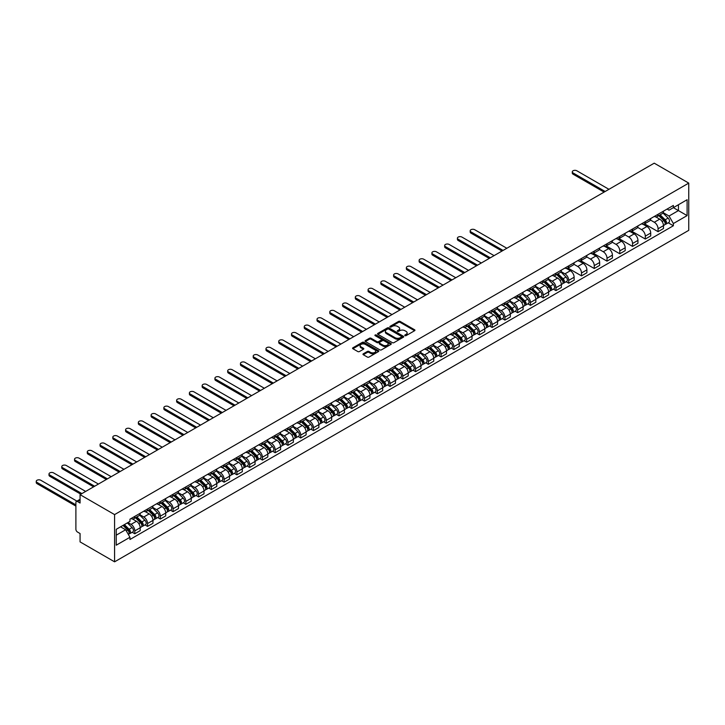 <?xml version="1.0" encoding="UTF-8"?>
<svg xmlns="http://www.w3.org/2000/svg" width="725" height="725" viewBox="0 0 725 725"><rect width="100%" height="100%" fill="white"/><g stroke="black" fill="none" stroke-linecap="round" stroke-linejoin="round"><path stroke-width="1.09" d="M404.967 335.639A0.797 0.462 0 0 0 406.091 335.639L414.618 330.709A1.133 0.652 0 0 0 414.954 330.247A1.133 0.652 0 0 0 414.618 329.784L400.164 321.438A1.133 0.652 0 0 0 398.56 321.438L390.032 326.368A0.797 0.462 0 0 0 391.156 327.011L392.252 326.377A3.634 2.103 0 0 1 397.4 326.377L398.596 327.075A3.634 2.103 0 0 1 399.665 328.552A3.634 2.103 0 0 1 398.596 330.038L397.499 330.673A0.797 0.462 0 0 0 398.623 331.325L399.729 330.691A3.634 2.103 0 0 1 404.867 330.691L406.072 331.379A3.634 2.103 0 0 1 407.133 332.866A3.634 2.103 0 0 1 406.072 334.352L404.967 334.986A0.797 0.462 0 0 0 404.967 335.639L404.967 334.986M363.307 353.8A1.133 0.652 0 0 0 362.971 354.262A1.133 0.652 0 0 0 363.307 354.724L367.358 357.072A1.133 0.652 0 0 0 368.971 357.072L378.441 351.598A1.133 0.652 0 0 0 378.776 351.136A1.133 0.652 0 0 0 378.441 350.673L363.986 342.327A1.133 0.652 0 0 0 362.382 342.327L352.903 347.792A1.133 0.652 0 0 0 352.577 348.263A1.133 0.652 0 0 0 352.903 348.725L357.806 351.553A1.133 0.652 0 0 0 359.41 351.553L363.47 349.214A1.133 0.652 0 0 0 363.796 348.743A1.133 0.652 0 0 0 363.47 348.281L361.041 346.876A3.036 1.758 0 0 1 360.144 345.644A3.036 1.758 0 0 1 362.02 344.022A3.036 1.758 0 0 1 365.337 344.402L374.852 349.894A3.036 1.758 0 0 1 375.74 351.136A3.036 1.758 0 0 1 373.864 352.758A3.036 1.758 0 0 1 370.557 352.377L368.971 351.462A1.133 0.652 0 0 0 367.358 351.462L363.307 353.8L363.307 354.724M114.586 514.596L80.067 494.658L654.222 163.17L688.75 183.108L114.586 514.596L114.586 561.83L688.75 230.342L688.75 183.108M392.334 342.653A1.133 0.652 0 0 0 393.947 342.653L403.417 337.179A1.133 0.652 0 0 0 403.752 336.717A1.133 0.652 0 0 0 403.417 336.255L388.962 327.908A1.133 0.652 0 0 0 387.358 327.908L377.879 333.373A1.133 0.652 0 0 0 377.553 333.844A1.133 0.652 0 0 0 377.879 334.307L392.334 342.653M375.432 335.811A0.797 0.462 0 0 1 376.239 335.92L390.92 344.393L381.459 349.858A1.133 0.652 0 0 1 379.846 349.858L365.391 341.511L369.451 339.191L369.451 338.249L365.391 340.587A1.133 0.652 0 0 0 365.065 341.049A1.133 0.652 0 0 0 365.391 341.511L365.391 340.587M369.451 339.191A1.133 0.652 0 0 1 371.055 339.191L371.055 338.249A1.133 0.652 0 0 0 369.451 338.249M371.055 338.249L376.918 341.629A1.133 0.652 0 0 0 378.522 341.629L381.214 340.079A1.133 0.652 0 0 0 381.549 339.617A1.133 0.652 0 0 0 381.214 339.146L375.115 335.63A0.797 0.462 0 0 1 376.239 334.977L390.929 343.46A1.133 0.652 0 0 1 391.264 343.922A1.133 0.652 0 0 1 390.929 344.384L390.929 343.46M80.067 494.658L80.067 503.023L77.53 501.555A2.311 1.332 -120 0 0 76.37 501.446A2.311 1.332 -120 0 0 75.889 502.498L75.889 529.241A2.311 1.332 -120 0 0 77.53 532.068L80.067 533.537L80.067 541.892L114.586 561.83M658.073 214.283A5.32 3.072 60 0 1 656.968 216.666L662.369 213.549A5.32 3.072 -120 0 0 663.466 211.165M650.407 220.01L654.303 222.258A5.32 3.072 60 0 1 658.073 228.783L663.466 225.665A5.32 3.072 -120 0 0 659.705 219.14L655.844 216.911M663.466 225.665L663.466 228.547L658.073 231.665L644.534 223.844M656.968 216.666A5.32 3.072 60 0 1 654.349 216.431M658.073 228.783L658.073 231.665M645.304 221.651A5.32 3.072 60 0 1 644.208 224.034L649.609 220.917A5.32 3.072 -120 0 0 650.706 218.533M631.774 231.212L645.304 239.032L650.706 235.915L650.706 233.033A5.32 3.072 -120 0 0 646.945 226.517L643.075 224.279M644.208 224.034A5.32 3.072 60 0 1 641.589 223.798M637.647 227.378L641.543 229.635A5.32 3.072 60 0 1 645.304 236.151L645.304 239.032M632.544 229.018A5.32 3.072 60 0 1 631.439 231.402L636.84 228.284A5.32 3.072 -120 0 0 637.946 225.901M619.005 238.579L632.544 246.4L637.946 243.283L637.946 240.401A5.32 3.072 -120 0 0 634.185 233.885L630.315 231.647M631.439 231.402A5.32 3.072 60 0 1 628.82 231.166M624.877 234.746L628.783 237.002A5.32 3.072 60 0 1 632.544 243.518L632.544 246.4M619.784 236.386A5.32 3.072 60 0 1 618.679 238.77L624.08 235.652A5.32 3.072 -120 0 0 625.186 233.269M606.245 245.956L619.784 253.768L625.186 250.651L625.186 247.769A5.32 3.072 -120 0 0 621.416 241.253L617.555 239.014M618.679 238.77A5.32 3.072 60 0 1 616.06 238.534M612.118 242.114L616.014 244.37A5.32 3.072 60 0 1 619.784 250.886L619.784 253.768M607.015 243.754A5.32 3.072 60 0 1 605.919 246.147L611.32 243.029A5.32 3.072 -120 0 0 612.417 240.637M593.485 253.324L607.015 261.136L612.417 258.018L612.417 255.137A5.32 3.072 -120 0 0 608.656 248.621L604.786 246.391M605.919 246.147A5.32 3.072 60 0 1 603.3 245.902M599.357 249.482L603.254 251.738A5.32 3.072 60 0 1 607.015 258.254L607.015 261.136M594.255 251.122A5.32 3.072 60 0 1 593.15 253.514L598.551 250.397A5.32 3.072 -120 0 0 599.657 248.004M580.716 260.692L594.255 268.504L599.657 265.386L599.657 262.504A5.32 3.072 -120 0 0 595.896 255.988L592.026 253.759M593.15 253.514A5.32 3.072 60 0 1 590.531 253.27M586.588 256.849L590.494 259.106A5.32 3.072 60 0 1 594.255 265.622L594.255 268.504M581.495 258.49A5.32 3.072 60 0 1 580.39 260.882L585.791 257.765A5.32 3.072 -120 0 0 586.897 255.372M567.956 268.06L581.495 275.872L586.897 272.754L586.897 269.872A5.32 3.072 -120 0 0 583.127 263.356L579.266 261.127M580.39 260.882A5.32 3.072 60 0 1 577.771 260.638M573.828 264.217L577.734 266.474A5.32 3.072 60 0 1 581.495 272.99L581.495 275.872M568.726 265.858A5.32 3.072 60 0 1 567.63 268.25L573.031 265.132A5.32 3.072 -120 0 0 574.127 262.74M566.143 281.744L568.726 283.239L574.127 280.122L574.127 277.24A5.32 3.072 -120 0 0 570.367 270.724L566.506 268.495M567.63 268.25A5.32 3.072 60 0 1 565.011 268.005M561.068 271.594L564.965 273.842A5.32 3.072 60 0 1 568.726 280.358L568.726 283.239M555.966 273.225A5.32 3.072 60 0 1 554.87 275.618L560.262 272.5A5.32 3.072 -120 0 0 561.368 270.108M553.383 289.112L555.966 290.607L561.368 287.49L561.368 284.608A5.32 3.072 -120 0 0 557.607 278.092L553.737 275.862M554.87 275.618A5.32 3.072 60 0 1 552.242 275.373M548.308 278.962L552.205 281.209A5.32 3.072 60 0 1 555.966 287.725L555.966 290.607M543.206 280.593A5.32 3.072 60 0 1 542.101 282.986L547.502 279.868A5.32 3.072 -120 0 0 548.607 277.476M540.614 296.48L543.206 297.975L548.607 294.858L548.607 291.976A5.32 3.072 -120 0 0 544.838 285.46L540.977 283.23M542.101 282.986A5.32 3.072 60 0 1 539.482 282.741M535.539 286.33L539.445 288.577A5.32 3.072 60 0 1 543.206 295.093L543.206 297.975M530.446 287.961A5.32 3.072 60 0 1 529.341 290.353L534.742 287.236A5.32 3.072 -120 0 0 535.838 284.843M527.854 303.857L530.446 305.343L535.838 302.225L535.838 299.353A5.32 3.072 -120 0 0 532.077 292.827L528.217 290.598M529.341 290.353A5.32 3.072 60 0 1 526.722 290.118M522.779 293.697L526.676 295.945A5.32 3.072 60 0 1 530.446 302.47L530.446 305.343M517.677 295.329A5.32 3.072 60 0 1 516.581 297.721L521.973 294.604A5.32 3.072 -120 0 0 523.078 292.211M515.094 311.224L517.677 312.72L523.078 309.602L523.078 306.72A5.32 3.072 -120 0 0 519.317 300.195L515.448 297.966M516.581 297.721A5.32 3.072 60 0 1 513.962 297.486M510.019 301.065L513.916 303.313A5.32 3.072 60 0 1 517.677 309.838L517.677 312.72M504.917 302.706A5.32 3.072 60 0 1 503.812 305.089L509.213 301.972A5.32 3.072 -120 0 0 510.318 299.588M502.325 318.592L504.917 320.087L510.318 316.97L510.318 314.088A5.32 3.072 -120 0 0 506.548 307.563L502.688 305.334M503.812 305.089A5.32 3.072 60 0 1 501.192 304.853M497.25 308.433L501.156 310.681A5.32 3.072 60 0 1 504.917 317.206L504.917 320.087M492.157 310.073A5.32 3.072 60 0 1 491.052 312.457L496.453 309.339A5.32 3.072 -120 0 0 497.549 306.956M489.565 325.96L492.157 327.455L497.549 324.338L497.549 321.456A5.32 3.072 -120 0 0 493.788 314.931L489.928 312.702M491.052 312.457A5.32 3.072 60 0 1 488.433 312.221M484.49 315.801L488.387 318.048A5.32 3.072 60 0 1 492.157 324.573L492.157 327.455M479.388 317.441A5.32 3.072 60 0 1 478.292 319.825L483.693 316.707A5.32 3.072 -120 0 0 484.789 314.324M476.805 333.328L479.388 334.823L484.789 331.706L484.789 328.824A5.32 3.072 -120 0 0 481.028 322.308L477.159 320.069M478.292 319.825A5.32 3.072 60 0 1 475.673 319.589M471.73 323.169L475.627 325.425A5.32 3.072 60 0 1 479.388 331.941L479.388 334.823M466.628 324.809A5.32 3.072 60 0 1 465.522 327.192L470.924 324.075A5.32 3.072 -120 0 0 472.029 321.692M464.036 340.696L466.628 342.191L472.029 339.073L472.029 336.192A5.32 3.072 -120 0 0 468.268 329.676L464.399 327.437M465.522 327.192A5.32 3.072 60 0 1 462.903 326.957M458.961 330.537L462.867 332.793A5.32 3.072 60 0 1 466.628 339.309L466.628 342.191M453.868 332.177A5.32 3.072 60 0 1 452.763 334.56L458.164 331.443A5.32 3.072 -120 0 0 459.269 329.059M451.276 348.063L453.868 349.559L459.269 346.441L459.269 343.559A5.32 3.072 -120 0 0 455.499 337.043L451.639 334.805M452.763 334.56A5.32 3.072 60 0 1 450.143 334.325M446.201 337.904L450.098 340.161A5.32 3.072 60 0 1 453.868 346.677L453.868 349.559M441.099 339.545A5.32 3.072 60 0 1 440.002 341.937L445.404 338.82A5.32 3.072 -120 0 0 446.5 336.427M438.516 355.431L441.099 356.927L446.5 353.809L446.5 350.927A5.32 3.072 -120 0 0 442.739 344.411L438.87 342.182M440.002 341.937A5.32 3.072 60 0 1 437.383 341.692M433.441 345.272L437.338 347.529A5.32 3.072 60 0 1 441.099 354.045L441.099 356.927M428.339 346.913A5.32 3.072 60 0 1 427.233 349.305L432.635 346.188A5.32 3.072 -120 0 0 433.74 343.795M425.747 362.799L428.339 364.294L433.74 361.177L433.74 358.295A5.32 3.072 -120 0 0 429.979 351.779L426.11 349.55M427.233 349.305A5.32 3.072 60 0 1 424.614 349.06M420.672 352.64L424.578 354.897A5.32 3.072 60 0 1 428.339 361.413L428.339 364.294M415.579 354.28A5.32 3.072 60 0 1 414.473 356.673L419.875 353.555A5.32 3.072 -120 0 0 420.98 351.163M412.987 370.167L415.579 371.662L420.98 368.545L420.98 365.663A5.32 3.072 -120 0 0 417.21 359.147L413.35 356.917M414.473 356.673A5.32 3.072 60 0 1 411.854 356.428M407.912 360.008L411.818 362.264A5.32 3.072 60 0 1 415.579 368.78L415.579 371.662M402.81 361.648A5.32 3.072 60 0 1 401.713 364.041L407.115 360.923A5.32 3.072 -120 0 0 408.211 358.531M400.227 377.535L402.81 379.03L408.211 375.913L408.211 373.031A5.32 3.072 -120 0 0 404.45 366.515L400.59 364.285M401.713 364.041A5.32 3.072 60 0 1 399.094 363.796M395.152 367.385L399.049 369.632A5.32 3.072 60 0 1 402.81 376.148L402.81 379.03M390.05 369.016A5.32 3.072 60 0 1 388.953 371.408L394.346 368.291A5.32 3.072 -120 0 0 395.451 365.898M387.458 384.903L390.05 386.398L395.451 383.28L395.451 380.398A5.32 3.072 -120 0 0 391.69 373.882L387.821 371.653M388.953 371.408A5.32 3.072 60 0 1 386.325 371.164M382.392 374.752L386.289 377A5.32 3.072 60 0 1 390.05 383.516L390.05 386.398M377.29 376.384A5.32 3.072 60 0 1 376.184 378.776L381.586 375.659A5.32 3.072 -120 0 0 382.691 373.266M374.698 392.27L377.29 393.766L382.691 390.648L382.691 387.766A5.32 3.072 -120 0 0 378.921 381.25L375.061 379.021M376.184 378.776A5.32 3.072 60 0 1 373.565 378.532M369.623 382.12L373.529 384.368A5.32 3.072 60 0 1 377.29 390.884L377.29 393.766M364.53 383.752A5.32 3.072 60 0 1 363.424 386.144L368.826 383.027A5.32 3.072 -120 0 0 369.922 380.634M361.938 399.647L364.53 401.133L369.922 398.016L369.922 395.143A5.32 3.072 -120 0 0 366.161 388.618L362.301 386.389M363.424 386.144A5.32 3.072 60 0 1 360.805 385.908M356.863 389.488L360.76 391.736A5.32 3.072 60 0 1 364.53 398.261L364.53 401.133M351.761 391.119A5.32 3.072 60 0 1 350.664 393.512L356.057 390.394A5.32 3.072 -120 0 0 357.162 388.011M349.178 407.015L351.761 408.51L357.162 405.393L357.162 402.511A5.32 3.072 -120 0 0 353.401 395.986L349.532 393.757M350.664 393.512A5.32 3.072 60 0 1 348.045 393.276M344.103 396.856L348 399.103A5.32 3.072 60 0 1 351.761 405.628L351.761 408.51M339.001 398.496A5.32 3.072 60 0 1 337.895 400.88L343.297 397.762A5.32 3.072 -120 0 0 344.402 395.379M336.409 414.383L339.001 415.878L344.402 412.761L344.402 409.879A5.32 3.072 -120 0 0 340.632 403.354L336.772 401.124M337.895 400.88A5.32 3.072 60 0 1 335.276 400.644M331.334 404.224L335.24 406.471A5.32 3.072 60 0 1 339.001 412.996L339.001 415.878M326.241 405.864A5.32 3.072 60 0 1 325.135 408.248L330.537 405.13A5.32 3.072 -120 0 0 331.633 402.747M323.649 421.751L326.241 423.246L331.633 420.128L331.633 417.247A5.32 3.072 -120 0 0 327.872 410.731L324.012 408.492M325.135 408.248A5.32 3.072 60 0 1 322.516 408.012M318.574 411.592L322.471 413.839A5.32 3.072 60 0 1 326.241 420.364L326.241 423.246M313.472 413.232A5.32 3.072 60 0 1 312.375 415.615L317.777 412.498A5.32 3.072 -120 0 0 318.873 410.114M310.889 429.118L313.472 430.614L318.873 427.496L318.873 424.614A5.32 3.072 -120 0 0 315.112 418.098L311.243 415.86M312.375 415.615A5.32 3.072 60 0 1 309.756 415.38M305.814 418.959L309.711 421.216A5.32 3.072 60 0 1 313.472 427.732L313.472 430.614M300.712 420.6A5.32 3.072 60 0 1 299.606 422.983L305.007 419.866A5.32 3.072 -120 0 0 306.113 417.482M298.12 436.486L300.712 437.982L306.113 434.864L306.113 431.982A5.32 3.072 -120 0 0 302.352 425.466L298.483 423.228M299.606 422.983A5.32 3.072 60 0 1 296.987 422.748M293.045 426.327L296.951 428.584A5.32 3.072 60 0 1 300.712 435.1L300.712 437.982M287.952 427.968A5.32 3.072 60 0 1 286.846 430.36L292.248 427.243A5.32 3.072 -120 0 0 293.353 424.85M285.36 443.854L287.952 445.349L293.353 442.232L293.353 439.35A5.32 3.072 -120 0 0 289.583 432.834L285.722 430.605M286.846 430.36A5.32 3.072 60 0 1 284.227 430.115M280.285 433.695L284.182 435.952A5.32 3.072 60 0 1 287.952 442.468L287.952 445.349M275.183 435.335A5.32 3.072 60 0 1 274.086 437.728L279.487 434.61A5.32 3.072 -120 0 0 280.584 432.218M272.6 451.222L275.183 452.717L280.584 449.6L280.584 446.718A5.32 3.072 -120 0 0 276.823 440.202L272.953 437.972M274.086 437.728A5.32 3.072 60 0 1 271.467 437.483M267.525 441.063L271.422 443.319A5.32 3.072 60 0 1 275.183 449.835L275.183 452.717M262.423 442.703A5.32 3.072 60 0 1 261.317 445.096L266.718 441.978A5.32 3.072 -120 0 0 267.824 439.586M259.831 458.59L262.423 460.085L267.824 456.968L267.824 454.086A5.32 3.072 -120 0 0 264.063 447.57L260.193 445.34M261.317 445.096A5.32 3.072 60 0 1 258.698 444.851M254.756 448.431L258.662 450.687A5.32 3.072 60 0 1 262.423 457.203L262.423 460.085M249.663 450.071A5.32 3.072 60 0 1 248.557 452.463L253.958 449.346A5.32 3.072 -120 0 0 255.064 446.953M247.071 465.957L249.663 467.453L255.064 464.335L255.064 461.453A5.32 3.072 -120 0 0 251.294 454.938L247.433 452.708M248.557 452.463A5.32 3.072 60 0 1 245.938 452.219M241.996 455.808L245.902 458.055A5.32 3.072 60 0 1 249.663 464.571L249.663 467.453M236.894 457.439A5.32 3.072 60 0 1 235.797 459.831L241.198 456.714A5.32 3.072 -120 0 0 242.295 454.321M234.311 473.325L236.894 474.821L242.295 471.703L242.295 468.821A5.32 3.072 -120 0 0 238.534 462.305L234.673 460.076M235.797 459.831A5.32 3.072 60 0 1 233.178 459.587M229.236 463.175L233.133 465.423A5.32 3.072 60 0 1 236.894 471.939L236.894 474.821M224.134 464.807A5.32 3.072 60 0 1 223.037 467.199L228.429 464.082A5.32 3.072 -120 0 0 229.535 461.689M221.542 480.693L224.134 482.188L229.535 479.071L229.535 476.189A5.32 3.072 -120 0 0 225.774 469.673L221.904 467.444M223.037 467.199A5.32 3.072 60 0 1 220.409 466.954M216.476 470.543L220.373 472.791A5.32 3.072 60 0 1 224.134 479.307L224.134 482.188M211.374 472.174A5.32 3.072 60 0 1 210.268 474.567L215.669 471.449A5.32 3.072 -120 0 0 216.775 469.057M208.782 488.061L211.374 489.556L216.775 486.439L216.775 483.557A5.32 3.072 -120 0 0 213.005 477.041L209.144 474.812M210.268 474.567A5.32 3.072 60 0 1 207.649 474.322M203.707 477.911L207.613 480.158A5.32 3.072 60 0 1 211.374 486.674L211.374 489.556M198.614 479.542A5.32 3.072 60 0 1 197.508 481.935L202.909 478.817A5.32 3.072 -120 0 0 204.006 476.425M196.022 495.438L198.614 496.933L204.006 493.816L204.006 490.934A5.32 3.072 -120 0 0 200.245 484.409L196.384 482.179M197.508 481.935A5.32 3.072 60 0 1 194.889 481.699M190.947 485.279L194.844 487.526A5.32 3.072 60 0 1 198.614 494.051L198.614 496.933M185.845 486.919A5.32 3.072 60 0 1 184.748 489.302L190.14 486.185A5.32 3.072 -120 0 0 191.246 483.802M183.262 502.806L185.845 504.301L191.246 501.183L191.246 498.302A5.32 3.072 -120 0 0 187.485 491.777L183.615 489.547M184.748 489.302A5.32 3.072 60 0 1 182.12 489.067M178.187 492.647L182.084 494.894A5.32 3.072 60 0 1 185.845 501.419L185.845 504.301M173.085 494.287A5.32 3.072 60 0 1 171.979 496.67L177.38 493.553A5.32 3.072 -120 0 0 178.486 491.169M170.493 510.173L173.085 511.669L178.486 508.551L178.486 505.669A5.32 3.072 -120 0 0 174.716 499.144L170.855 496.915M171.979 496.67A5.32 3.072 60 0 1 169.36 496.435M165.418 500.014L169.324 502.262A5.32 3.072 60 0 1 173.085 508.787L173.085 511.669M160.325 501.655A5.32 3.072 60 0 1 159.219 504.038L164.62 500.921A5.32 3.072 -120 0 0 165.717 498.537M157.733 517.541L160.325 519.037L165.717 515.919L165.717 513.037A5.32 3.072 -120 0 0 161.956 506.521L158.095 504.283M159.219 504.038A5.32 3.072 60 0 1 156.6 503.802M152.658 507.382L156.555 509.639A5.32 3.072 60 0 1 160.325 516.155L160.325 519.037M147.556 509.022A5.32 3.072 60 0 1 146.459 511.406L151.86 508.288A5.32 3.072 -120 0 0 152.957 505.905M144.973 524.909L147.556 526.404L152.957 523.287L152.957 520.405A5.32 3.072 -120 0 0 149.196 513.889L145.326 511.651M146.459 511.406A5.32 3.072 60 0 1 143.84 511.17M139.898 514.75L143.795 517.007A5.32 3.072 60 0 1 147.556 523.522L147.556 526.404M134.796 516.39A5.32 3.072 60 0 1 133.69 518.774L139.091 515.656A5.32 3.072 -120 0 0 140.197 513.273M132.204 532.277L134.796 533.772L140.197 530.655L140.197 527.773A5.32 3.072 -120 0 0 136.436 521.257L132.566 519.018M133.69 518.774A5.32 3.072 60 0 1 131.071 518.538M127.926 522.58L131.035 524.374A5.32 3.072 60 0 1 134.796 530.89L134.796 533.772M667.109 209.063L669.03 210.168L687.11 199.728L678.446 204.74L678.446 210.594L669.03 216.023L663.167 212.642M116.227 535.186L125.633 529.757L129.965 537.27L116.227 545.2L116.227 529.332L129.965 521.393L129.965 519.173L673.371 205.447L673.371 207.667L687.11 215.606L673.371 223.536L669.03 216.023M687.11 199.728L687.11 215.606M129.965 537.27L129.965 539.491L673.371 225.756L673.371 223.536M125.633 529.757L120.558 526.83M668.242 222.802L673.371 225.756M405.284 335.748L406.072 335.294A3.634 2.103 0 0 0 407.133 333.808L407.133 332.866M399.665 328.552L399.665 329.503A3.634 2.103 0 0 1 398.596 330.981L397.817 331.434M414.609 330.718L400.164 322.38A1.133 0.652 0 0 0 398.56 322.38L390.349 327.129M403.417 336.255L403.417 337.179L388.962 328.851A1.133 0.652 0 0 0 387.358 328.851L377.897 334.316M401.414 337.043A0.797 0.462 0 0 0 401.414 336.391L388.727 329.068A0.797 0.462 0 0 0 387.594 329.068L386.434 329.739A3.634 2.103 0 0 0 385.374 331.225A3.634 2.103 0 0 0 386.434 332.702L395.107 337.714A3.634 2.103 0 0 0 400.245 337.714L401.414 337.043L401.414 337.986A0.797 0.462 0 0 0 401.641 337.66L401.641 336.717M385.374 331.225L385.374 332.168A3.634 2.103 0 0 0 386.434 333.645L386.434 332.702M401.414 337.986L400.245 338.657A3.634 2.103 0 0 1 395.107 338.657L386.434 333.645M371.055 339.191L376.918 342.572A1.133 0.652 0 0 0 378.522 342.572L381.214 341.022A1.133 0.652 0 0 0 381.549 340.56L381.549 339.617M382.999 345.145A3.036 1.758 0 0 0 386.316 345.526A3.036 1.758 0 0 0 388.183 343.904A3.036 1.758 0 0 0 387.295 342.662L383.942 340.723A1.133 0.652 0 0 0 382.338 340.723L379.646 342.282A1.133 0.652 0 0 0 379.32 342.744A1.133 0.652 0 0 0 379.646 343.206L382.999 345.145L382.999 346.088A3.036 1.758 0 0 0 386.316 346.468A3.036 1.758 0 0 0 388.183 344.846L388.183 343.904M379.32 342.744L379.32 343.686A1.133 0.652 0 0 0 379.646 344.148L379.646 343.206M382.999 346.088L379.646 344.148M375.74 351.136L375.74 352.078A3.036 1.758 0 0 1 373.864 353.7A3.036 1.758 0 0 1 370.557 353.32L368.971 352.404A1.133 0.652 0 0 0 367.358 352.404L363.325 354.733M360.144 345.644L360.144 346.586A3.036 1.758 0 0 0 361.041 347.828L361.041 346.876M363.47 348.281L363.47 349.214L361.041 347.828M378.432 351.607L363.986 343.269A1.133 0.652 0 0 0 362.382 343.269L352.921 348.734M658.753 215.633L663.783 220.599A2.891 1.667 60 0 1 664.544 224.931L663.466 225.557M659.759 216.621L661.889 217.853M608.946 189.316L576.828 170.774A2.664 1.541 0 0 0 573.928 170.448A2.664 1.541 0 0 0 572.288 171.861A2.664 1.541 0 0 0 573.067 172.949L605.176 191.491M659.315 215.316L664.816 220.744A1.387 0.797 60 0 1 665.188 222.829A1.387 0.797 60 0 1 665.061 222.874M660.149 214.836L665.178 219.793A2.891 1.667 60 0 1 665.94 224.125A2.891 1.667 60 0 1 665.07 224.224M662.958 213.005L668.124 218.089A2.891 1.667 60 0 1 668.885 222.43L665.94 224.125M604.115 192.107L573.067 174.181A2.664 1.541 180 0 1 572.288 173.094L572.288 171.861M556.655 274.585L561.685 279.542A2.891 1.667 60 0 1 562.446 283.883L561.368 284.499M557.661 275.572L559.791 276.805M506.838 248.267L474.73 229.725A2.664 1.541 0 0 0 471.83 229.39A2.664 1.541 0 0 0 470.181 230.813A2.664 1.541 0 0 0 470.96 231.9L503.077 250.433M557.217 274.258L562.718 279.696A1.387 0.797 60 0 1 563.08 281.771A1.387 0.797 60 0 1 562.953 281.826M558.042 273.778L563.071 278.744A2.891 1.667 60 0 1 563.832 283.076A2.891 1.667 60 0 1 562.963 283.167M560.86 271.947L566.017 277.041A2.891 1.667 60 0 1 566.778 281.373L563.832 283.076M502.008 251.049L470.96 233.124A2.664 1.541 180 0 1 470.181 232.036L470.181 230.813M543.895 281.952L548.916 286.91A2.891 1.667 60 0 1 549.686 291.251L548.607 291.876M544.892 282.94L547.022 284.173M494.078 255.635L461.961 237.093A2.664 1.541 0 0 0 459.061 236.758A2.664 1.541 0 0 0 457.421 238.181A2.664 1.541 0 0 0 458.2 239.268L490.308 257.801M544.448 281.626L549.958 287.064A1.387 0.797 60 0 1 550.32 289.139A1.387 0.797 60 0 1 550.193 289.193M545.282 281.146L550.311 286.112A2.891 1.667 60 0 1 551.072 290.444A2.891 1.667 60 0 1 550.202 290.535M548.1 279.315L553.257 284.408A2.891 1.667 60 0 1 554.018 288.749L551.072 290.444M489.248 258.417L458.2 240.492A2.664 1.541 180 0 1 457.421 239.404L457.421 238.181M531.126 289.32L536.156 294.278A2.891 1.667 60 0 1 536.917 298.618L535.838 299.244M532.132 290.308L534.262 291.541M481.309 263.003L449.201 244.461A2.664 1.541 0 0 0 446.301 244.126A2.664 1.541 0 0 0 444.661 245.548A2.664 1.541 0 0 0 445.44 246.636L477.548 265.178M531.688 289.003L537.189 294.432A1.387 0.797 60 0 1 537.56 296.516A1.387 0.797 60 0 1 537.433 296.561M532.522 288.514L537.551 293.48A2.891 1.667 60 0 1 538.312 297.812A2.891 1.667 60 0 1 537.433 297.912M535.331 286.683L540.497 291.776A2.891 1.667 60 0 1 541.258 296.117L538.312 297.812M476.488 265.785L445.44 247.859A2.664 1.541 180 0 1 444.661 246.781L444.661 245.548M518.366 296.688L523.396 301.645A2.891 1.667 60 0 1 524.157 305.986L523.078 306.612M519.372 297.676L521.502 298.908M468.549 270.371L436.441 251.829A2.664 1.541 0 0 0 433.541 251.493A2.664 1.541 0 0 0 431.901 252.916A2.664 1.541 0 0 0 432.68 254.004L464.788 272.546M518.928 296.371L524.429 301.799A1.387 0.797 60 0 1 524.8 303.884A1.387 0.797 60 0 1 524.673 303.929M519.762 295.891L524.782 300.848A2.891 1.667 60 0 1 525.553 305.18A2.891 1.667 60 0 1 524.673 305.279M522.571 294.06L527.728 299.144A2.891 1.667 60 0 1 528.498 303.485L525.553 305.18M463.719 273.153L432.68 255.227A2.664 1.541 180 0 1 431.901 254.149L431.901 252.916M505.606 304.056L510.636 309.022A2.891 1.667 60 0 1 511.397 313.354L510.318 313.979M506.603 305.044L508.742 306.276M455.789 277.738L423.681 259.197A2.664 1.541 0 0 0 420.781 258.87A2.664 1.541 0 0 0 419.132 260.284A2.664 1.541 0 0 0 419.911 261.372L452.028 279.913M506.159 303.739L511.669 309.167A1.387 0.797 60 0 1 512.031 311.252A1.387 0.797 60 0 1 511.904 311.297M506.993 303.258L512.022 308.216A2.891 1.667 60 0 1 512.783 312.548A2.891 1.667 60 0 1 511.913 312.647M509.811 301.428L514.967 306.512A2.891 1.667 60 0 1 515.729 310.853L512.783 312.548M450.959 280.521L419.911 262.604A2.664 1.541 180 0 1 419.132 261.517L419.132 260.284M492.837 311.424L497.867 316.39A2.891 1.667 60 0 1 498.628 320.722L497.549 321.347M493.843 312.412L495.972 313.644M443.029 285.106L410.912 266.564A2.664 1.541 0 0 0 408.012 266.238A2.664 1.541 0 0 0 406.372 267.652A2.664 1.541 0 0 0 407.151 268.739L439.259 287.281M493.399 311.107L498.9 316.535A1.387 0.797 60 0 1 499.271 318.619A1.387 0.797 60 0 1 499.144 318.665M494.233 310.626L499.262 315.583A2.891 1.667 60 0 1 500.023 319.924A2.891 1.667 60 0 1 499.144 320.015M497.042 308.796L502.207 313.88A2.891 1.667 60 0 1 502.969 318.221L500.023 319.924M438.199 287.897L407.151 269.972A2.664 1.541 180 0 1 406.372 268.884L406.372 267.652M480.077 318.792L485.107 323.758A2.891 1.667 60 0 1 485.868 328.09L484.789 328.715M481.083 319.788L483.213 321.012M430.26 292.474L398.152 273.932A2.664 1.541 0 0 0 395.252 273.606A2.664 1.541 0 0 0 393.612 275.02A2.664 1.541 0 0 0 394.391 276.107L426.499 294.649M480.639 318.474L486.14 323.903A1.387 0.797 60 0 1 486.511 325.987A1.387 0.797 60 0 1 486.384 326.032M481.472 317.994L486.493 322.951A2.891 1.667 60 0 1 487.263 327.292A2.891 1.667 60 0 1 486.384 327.383M484.282 316.163L489.438 321.248A2.891 1.667 60 0 1 490.209 325.588L487.263 327.292M425.439 295.265L394.391 277.34A2.664 1.541 180 0 1 393.612 276.252L393.612 275.02M467.317 326.159L472.347 331.126A2.891 1.667 60 0 1 473.108 335.458L472.029 336.083M468.314 327.156L470.452 328.38M417.5 299.842L385.392 281.309A2.664 1.541 0 0 0 382.492 280.974A2.664 1.541 0 0 0 380.843 282.388A2.664 1.541 0 0 0 381.622 283.475L413.739 302.017M467.87 325.842L473.38 331.271A1.387 0.797 60 0 1 473.742 333.355A1.387 0.797 60 0 1 473.615 333.4M468.703 325.362L473.733 330.319A2.891 1.667 60 0 1 474.494 334.66A2.891 1.667 60 0 1 473.624 334.751M471.522 323.531L476.678 328.624A2.891 1.667 60 0 1 477.44 332.956L474.494 334.66M412.67 302.633L381.622 284.708A2.664 1.541 180 0 1 380.843 283.62L380.843 282.388M454.557 333.536L459.577 338.493A2.891 1.667 60 0 1 460.339 342.825L459.26 343.451M455.554 334.524L457.683 335.748M404.74 307.21L372.623 288.677A2.664 1.541 0 0 0 369.723 288.342A2.664 1.541 0 0 0 368.083 289.755A2.664 1.541 0 0 0 368.862 290.843L400.97 309.385M455.11 333.21L460.62 338.638A1.387 0.797 60 0 1 460.982 340.723A1.387 0.797 60 0 1 460.855 340.777M455.943 332.73L460.973 337.687A2.891 1.667 60 0 1 461.734 342.028A2.891 1.667 60 0 1 460.864 342.118M458.753 330.899L463.918 335.992A2.891 1.667 60 0 1 464.68 340.324L461.734 342.028M399.91 310.001L368.862 292.075A2.664 1.541 180 0 1 368.083 290.988L368.083 289.755M441.788 340.904L446.817 345.861A2.891 1.667 60 0 1 447.579 350.193L446.5 350.818M442.794 341.892L444.923 343.124M391.971 314.577L359.863 296.045A2.664 1.541 0 0 0 356.963 295.709A2.664 1.541 0 0 0 355.322 297.132A2.664 1.541 0 0 0 356.102 298.211L388.21 316.752M442.35 340.578L447.851 346.006A1.387 0.797 60 0 1 448.222 348.091A1.387 0.797 60 0 1 448.095 348.145M443.183 340.097L448.204 345.055A2.891 1.667 60 0 1 448.974 349.396A2.891 1.667 60 0 1 448.095 349.486M445.993 338.267L451.149 343.36A2.891 1.667 60 0 1 451.92 347.692L448.974 349.396M387.15 317.369L356.102 299.443A2.664 1.541 180 0 1 355.322 298.356L355.322 297.132M429.028 348.272L434.058 353.229A2.891 1.667 60 0 1 434.819 357.57L433.74 358.186M430.034 349.26L432.163 350.492M379.211 321.945L347.103 303.413A2.664 1.541 0 0 0 344.203 303.077A2.664 1.541 0 0 0 342.553 304.5A2.664 1.541 0 0 0 343.333 305.578L375.45 324.12M429.581 347.946L435.091 353.374A1.387 0.797 60 0 1 435.453 355.458A1.387 0.797 60 0 1 435.326 355.513M430.414 347.465L435.444 352.423A2.891 1.667 60 0 1 436.205 356.763A2.891 1.667 60 0 1 435.335 356.854M433.233 345.635L438.389 350.728A2.891 1.667 60 0 1 439.151 355.06L436.205 356.763M374.381 324.737L343.333 306.811A2.664 1.541 180 0 1 342.553 305.723L342.553 304.5M416.268 355.64L421.288 360.597A2.891 1.667 60 0 1 422.059 364.938L420.971 365.554M417.265 356.627L419.394 357.86M366.451 329.322L334.334 310.78A2.664 1.541 0 0 0 331.434 310.445A2.664 1.541 0 0 0 329.793 311.868A2.664 1.541 0 0 0 330.573 312.955L362.681 331.488M416.821 355.313L422.331 360.751A1.387 0.797 60 0 1 422.693 362.826A1.387 0.797 60 0 1 422.566 362.881M417.654 354.833L422.684 359.79A2.891 1.667 60 0 1 423.445 364.131A2.891 1.667 60 0 1 422.575 364.222M420.473 353.002L425.629 358.096A2.891 1.667 60 0 1 426.391 362.428L423.445 364.131M361.621 332.104L330.573 314.179A2.664 1.541 180 0 1 329.793 313.091L329.793 311.868M403.499 363.007L408.528 367.965A2.891 1.667 60 0 1 409.29 372.306L408.211 372.922M404.505 363.995L406.634 365.228M353.682 336.69L321.574 318.148A2.664 1.541 0 0 0 318.674 317.813A2.664 1.541 0 0 0 317.033 319.236A2.664 1.541 0 0 0 317.813 320.323L349.921 338.856M404.061 362.681L409.562 368.119A1.387 0.797 60 0 1 409.933 370.194A1.387 0.797 60 0 1 409.806 370.248M404.894 362.201L409.924 367.167A2.891 1.667 60 0 1 410.685 371.499A2.891 1.667 60 0 1 409.806 371.59M407.704 360.37L412.869 365.463A2.891 1.667 60 0 1 413.631 369.795L410.685 371.499M348.861 339.472L317.813 321.547A2.664 1.541 180 0 1 317.033 320.459L317.033 319.236M390.739 370.375L395.768 375.333A2.891 1.667 60 0 1 396.53 379.673L395.451 380.299M391.745 371.363L393.874 372.596M340.922 344.058L308.814 325.516A2.664 1.541 0 0 0 305.914 325.181A2.664 1.541 0 0 0 304.264 326.603A2.664 1.541 0 0 0 305.044 327.691L337.161 346.224M391.292 370.049L396.802 375.487A1.387 0.797 60 0 1 397.164 377.562A1.387 0.797 60 0 1 397.037 377.616M392.125 369.569L397.155 374.535A2.891 1.667 60 0 1 397.916 378.867A2.891 1.667 60 0 1 397.046 378.958M394.944 367.738L400.1 372.831A2.891 1.667 60 0 1 400.862 377.172L397.916 378.867M336.092 346.84L305.044 328.914A2.664 1.541 180 0 1 304.264 327.827L304.264 326.603M377.979 377.743L382.999 382.7A2.891 1.667 60 0 1 383.77 387.041L382.691 387.667M378.976 378.731L381.105 379.963M328.162 351.426L296.045 332.884A2.664 1.541 0 0 0 293.145 332.548A2.664 1.541 0 0 0 291.504 333.971A2.664 1.541 0 0 0 292.284 335.059L324.392 353.601M378.532 377.417L384.042 382.854A1.387 0.797 60 0 1 384.404 384.939A1.387 0.797 60 0 1 384.277 384.984M379.365 376.937L384.395 381.903A2.891 1.667 60 0 1 385.156 386.235A2.891 1.667 60 0 1 384.286 386.325M382.184 375.106L387.34 380.199A2.891 1.667 60 0 1 388.102 384.54L385.156 386.235M323.332 354.208L292.284 336.282A2.664 1.541 180 0 1 291.504 335.195L291.504 333.971M365.21 385.111L370.239 390.068A2.891 1.667 60 0 1 371.001 394.409L369.922 395.034M366.216 386.099L368.345 387.331M315.393 358.793L283.285 340.252A2.664 1.541 0 0 0 280.385 339.916A2.664 1.541 0 0 0 278.744 341.339A2.664 1.541 0 0 0 279.524 342.427L311.632 360.968M365.772 384.794L371.272 390.222A1.387 0.797 60 0 1 371.644 392.307A1.387 0.797 60 0 1 371.517 392.352M366.605 384.304L371.635 389.271A2.891 1.667 60 0 1 372.396 393.603A2.891 1.667 60 0 1 371.517 393.702M369.415 382.474L374.58 387.567A2.891 1.667 60 0 1 375.342 391.908L372.396 393.603M310.572 361.576L279.524 343.65A2.664 1.541 180 0 1 278.744 342.572L278.744 341.339M352.45 392.479L357.479 397.436A2.891 1.667 60 0 1 358.241 401.777L357.162 402.402M353.456 393.467L355.585 394.699M302.633 366.161L270.525 347.619A2.664 1.541 0 0 0 267.625 347.284A2.664 1.541 0 0 0 265.984 348.707A2.664 1.541 0 0 0 266.764 349.794L298.872 368.336M353.012 392.162L358.513 397.59A1.387 0.797 60 0 1 358.884 399.674A1.387 0.797 60 0 1 358.757 399.72M353.845 391.681L358.866 396.638A2.891 1.667 60 0 1 359.636 400.97A2.891 1.667 60 0 1 358.757 401.07M356.655 389.851L361.811 394.935A2.891 1.667 60 0 1 362.572 399.276L359.636 400.97M297.803 368.943L266.764 351.018A2.664 1.541 180 0 1 265.984 349.939L265.984 348.707M339.69 399.847L344.719 404.813A2.891 1.667 60 0 1 345.481 409.145L344.402 409.77M340.687 400.834L342.825 402.067M289.873 373.529L257.765 354.987A2.664 1.541 0 0 0 254.865 354.661A2.664 1.541 0 0 0 253.215 356.075A2.664 1.541 0 0 0 253.995 357.162L286.112 375.704M340.243 399.529L345.752 404.958A1.387 0.797 60 0 1 346.115 407.042A1.387 0.797 60 0 1 345.988 407.087M341.076 399.049L346.106 404.006A2.891 1.667 60 0 1 346.867 408.338A2.891 1.667 60 0 1 345.997 408.438M343.895 397.218L349.051 402.303A2.891 1.667 60 0 1 349.812 406.643L346.867 408.338M285.043 376.32L253.995 358.395A2.664 1.541 180 0 1 253.215 357.307L253.215 356.075M326.921 407.214L331.95 412.181A2.891 1.667 60 0 1 332.712 416.513L331.633 417.138M327.927 408.202L330.056 409.435M277.113 380.897L244.996 362.355A2.664 1.541 0 0 0 242.096 362.029A2.664 1.541 0 0 0 240.455 363.442A2.664 1.541 0 0 0 241.235 364.53L273.343 383.072M327.483 406.897L332.983 412.326A1.387 0.797 60 0 1 333.355 414.41A1.387 0.797 60 0 1 333.228 414.455M328.316 406.417L333.346 411.374A2.891 1.667 60 0 1 334.107 415.715A2.891 1.667 60 0 1 333.228 415.806M331.126 404.586L336.291 409.67A2.891 1.667 60 0 1 337.053 414.011L334.107 415.715M272.283 383.688L241.235 365.763A2.664 1.541 180 0 1 240.455 364.675L240.455 363.442M314.161 414.582L319.19 419.548A2.891 1.667 60 0 1 319.952 423.88L318.873 424.506M315.167 415.579L317.296 416.803M264.344 388.265L232.236 369.723A2.664 1.541 0 0 0 229.336 369.397A2.664 1.541 0 0 0 227.695 370.81A2.664 1.541 0 0 0 228.475 371.898L260.583 390.44M314.722 414.265L320.223 419.693A1.387 0.797 60 0 1 320.595 421.778A1.387 0.797 60 0 1 320.468 421.823M315.556 413.785L320.577 418.742A2.891 1.667 60 0 1 321.347 423.083A2.891 1.667 60 0 1 320.468 423.173M318.366 411.954L323.522 417.038A2.891 1.667 60 0 1 324.292 421.379L321.347 423.083M259.523 391.056L228.475 373.13A2.664 1.541 180 0 1 227.695 372.043L227.695 370.81M301.401 421.95L306.43 426.916A2.891 1.667 60 0 1 307.192 431.248L306.113 431.873M302.397 422.947L304.536 424.17M251.584 395.632L219.476 377.1A2.664 1.541 0 0 0 216.576 376.764A2.664 1.541 0 0 0 214.926 378.178A2.664 1.541 0 0 0 215.706 379.266L247.823 397.808M301.953 421.633L307.463 427.061A1.387 0.797 60 0 1 307.826 429.146A1.387 0.797 60 0 1 307.699 429.2M302.787 421.153L307.817 426.11A2.891 1.667 60 0 1 308.578 430.451A2.891 1.667 60 0 1 307.708 430.541M305.606 419.322L310.762 424.415A2.891 1.667 60 0 1 311.523 428.747L308.578 430.451M246.754 398.424L215.706 380.498A2.664 1.541 180 0 1 214.926 379.411L214.926 378.178M288.632 429.327L293.661 434.284A2.891 1.667 60 0 1 294.423 438.616L293.344 439.241M289.638 430.315L291.767 431.538M238.824 403L206.707 384.468A2.664 1.541 0 0 0 203.807 384.132A2.664 1.541 0 0 0 202.166 385.546A2.664 1.541 0 0 0 202.946 386.633L235.054 405.175M289.193 429.001L294.703 434.429A1.387 0.797 60 0 1 295.066 436.513A1.387 0.797 60 0 1 294.939 436.568M290.027 428.52L295.057 433.478A2.891 1.667 60 0 1 295.818 437.818A2.891 1.667 60 0 1 294.948 437.909M292.837 426.69L298.002 431.783A2.891 1.667 60 0 1 298.763 436.115L295.818 437.818M233.994 405.792L202.946 387.866A2.664 1.541 180 0 1 202.166 386.778L202.166 385.546M275.872 436.695L280.901 441.652A2.891 1.667 60 0 1 281.663 445.984L280.584 446.609M276.877 437.683L279.007 438.915M226.055 410.368L193.947 391.835A2.664 1.541 0 0 0 191.047 391.5A2.664 1.541 0 0 0 189.406 392.923A2.664 1.541 0 0 0 190.186 394.001L222.294 412.543M276.433 436.368L281.934 441.797A1.387 0.797 60 0 1 282.306 443.881A1.387 0.797 60 0 1 282.179 443.936M277.267 435.888L282.288 440.845A2.891 1.667 60 0 1 283.058 445.186A2.891 1.667 60 0 1 282.179 445.277M280.077 434.058L285.233 439.151A2.891 1.667 60 0 1 286.003 443.483L283.058 445.186M221.234 413.159L190.186 395.234A2.664 1.541 180 0 1 189.406 394.146L189.406 392.923M263.112 444.062L268.141 449.02A2.891 1.667 60 0 1 268.903 453.361L267.824 453.977M264.118 445.05L266.247 446.283M213.295 417.736L181.187 399.203A2.664 1.541 0 0 0 178.287 398.868A2.664 1.541 0 0 0 176.637 400.291A2.664 1.541 0 0 0 177.417 401.378L209.534 419.911M263.664 443.736L269.174 449.174A1.387 0.797 60 0 1 269.537 451.249A1.387 0.797 60 0 1 269.41 451.303M264.498 443.256L269.528 448.213A2.891 1.667 60 0 1 270.289 452.554A2.891 1.667 60 0 1 269.419 452.645M267.317 441.425L272.473 446.518A2.891 1.667 60 0 1 273.234 450.85L270.289 452.554M208.465 420.527L177.417 402.602A2.664 1.541 180 0 1 176.637 401.514L176.637 400.291M250.352 451.43L255.372 456.388A2.891 1.667 60 0 1 256.142 460.728L255.055 461.345M251.348 452.418L253.478 453.651M200.535 425.113L168.417 406.571A2.664 1.541 0 0 0 165.517 406.236A2.664 1.541 0 0 0 163.877 407.658A2.664 1.541 0 0 0 164.657 408.746L196.765 427.279M250.904 451.104L256.414 456.542A1.387 0.797 60 0 1 256.777 458.617A1.387 0.797 60 0 1 256.65 458.671M251.738 450.624L256.768 455.59A2.891 1.667 60 0 1 257.529 459.922A2.891 1.667 60 0 1 256.659 460.013M254.557 448.793L259.713 453.886A2.891 1.667 60 0 1 260.474 458.218L257.529 459.922M195.705 427.895L164.657 409.969A2.664 1.541 180 0 1 163.877 408.882L163.877 407.658M237.583 458.798L242.612 463.755A2.891 1.667 60 0 1 243.373 468.096L242.295 468.713M238.588 459.786L240.718 461.018M187.766 432.481L155.657 413.939A2.664 1.541 0 0 0 152.757 413.603A2.664 1.541 0 0 0 151.117 415.026A2.664 1.541 0 0 0 151.897 416.114L184.005 434.647M238.144 458.472L243.645 463.909A1.387 0.797 60 0 1 244.017 465.985A1.387 0.797 60 0 1 243.89 466.039M238.978 457.992L244.008 462.958A2.891 1.667 60 0 1 244.769 467.29A2.891 1.667 60 0 1 243.89 467.38M241.788 456.161L246.953 461.254A2.891 1.667 60 0 1 247.714 465.586L244.769 467.29M182.945 435.263L151.897 417.337A2.664 1.541 180 0 1 151.117 416.25L151.117 415.026M224.823 466.166L229.852 471.123A2.891 1.667 60 0 1 230.613 475.464L229.535 476.089M225.828 467.154L227.958 468.386M175.006 439.848L142.898 421.307A2.664 1.541 0 0 0 139.998 420.971A2.664 1.541 0 0 0 138.348 422.394A2.664 1.541 0 0 0 139.127 423.482L171.245 442.014M225.375 465.84L230.885 471.277A1.387 0.797 60 0 1 231.248 473.353A1.387 0.797 60 0 1 231.121 473.407M226.209 465.359L231.239 470.326A2.891 1.667 60 0 1 232 474.657A2.891 1.667 60 0 1 231.13 474.748M229.028 463.529L234.184 468.622A2.891 1.667 60 0 1 234.945 472.963L232 474.657M170.176 442.631L139.127 424.705A2.664 1.541 180 0 1 138.348 423.618L138.348 422.394M212.062 473.534L217.083 478.491A2.891 1.667 60 0 1 217.853 482.832L216.775 483.457M213.059 474.522L215.189 475.754M162.246 447.216L130.128 428.674A2.664 1.541 0 0 0 127.228 428.339A2.664 1.541 0 0 0 125.588 429.762A2.664 1.541 0 0 0 126.367 430.849L158.476 449.391M212.615 473.207L218.125 478.645A1.387 0.797 60 0 1 218.488 480.729A1.387 0.797 60 0 1 218.361 480.775M213.449 472.727L218.479 477.693A2.891 1.667 60 0 1 219.24 482.025A2.891 1.667 60 0 1 218.37 482.125M216.267 470.897L221.424 475.99A2.891 1.667 60 0 1 222.185 480.331L219.24 482.025M157.416 449.998L126.367 432.073A2.664 1.541 180 0 1 125.588 430.985L125.588 429.762M199.293 480.902L204.323 485.859A2.891 1.667 60 0 1 205.084 490.2L204.006 490.825M200.299 481.889L202.429 483.122M149.477 454.584L117.368 436.042A2.664 1.541 0 0 0 114.468 435.707A2.664 1.541 0 0 0 112.828 437.13A2.664 1.541 0 0 0 113.608 438.217L145.716 456.759M199.855 480.584L205.356 486.013A1.387 0.797 60 0 1 205.728 488.097A1.387 0.797 60 0 1 205.601 488.142M200.689 480.095L205.719 485.061A2.891 1.667 60 0 1 206.48 489.393A2.891 1.667 60 0 1 205.601 489.493M203.498 478.273L208.664 483.358A2.891 1.667 60 0 1 209.425 487.698L206.48 489.393M144.656 457.366L113.608 439.441A2.664 1.541 180 0 1 112.828 438.362L112.828 437.13M186.533 488.269L191.563 493.236A2.891 1.667 60 0 1 192.324 497.567L191.246 498.193M187.539 489.257L189.669 490.49M136.717 461.952L104.608 443.41A2.664 1.541 0 0 0 101.708 443.084A2.664 1.541 0 0 0 100.068 444.498A2.664 1.541 0 0 0 100.847 445.585L132.956 464.127M187.095 487.952L192.596 493.381A1.387 0.797 60 0 1 192.968 495.465A1.387 0.797 60 0 1 192.841 495.51M187.92 487.472L192.95 492.429A2.891 1.667 60 0 1 193.711 496.761A2.891 1.667 60 0 1 192.841 496.861M190.738 485.641L195.895 490.725A2.891 1.667 60 0 1 196.656 495.066L193.711 496.761M131.887 464.734L100.847 446.817A2.664 1.541 180 0 1 100.068 445.73L100.068 444.498M173.773 495.637L178.803 500.603A2.891 1.667 60 0 1 179.564 504.935L178.486 505.561M174.77 496.625L176.909 497.858M123.957 469.32L91.848 450.778A2.664 1.541 0 0 0 88.948 450.452A2.664 1.541 0 0 0 87.299 451.865A2.664 1.541 0 0 0 88.078 452.953L120.196 471.495M174.326 495.32L179.836 500.748A1.387 0.797 60 0 1 180.199 502.833A1.387 0.797 60 0 1 180.072 502.878M175.16 494.84L180.19 499.797A2.891 1.667 60 0 1 180.951 504.138A2.891 1.667 60 0 1 180.081 504.228M177.978 493.009L183.135 498.093A2.891 1.667 60 0 1 183.896 502.434L180.951 504.138M119.127 472.111L88.078 454.185A2.664 1.541 180 0 1 87.299 453.098L87.299 451.865M161.004 503.005L166.034 507.971A2.891 1.667 60 0 1 166.795 512.303L165.717 512.928M162.01 503.993L164.14 505.225M111.188 476.688L79.079 458.146A2.664 1.541 0 0 0 76.179 457.819A2.664 1.541 0 0 0 74.539 459.233A2.664 1.541 0 0 0 75.318 460.321L107.427 478.862M161.566 502.688L167.067 508.116A1.387 0.797 60 0 1 167.439 510.201A1.387 0.797 60 0 1 167.312 510.246M162.4 502.207L167.43 507.165A2.891 1.667 60 0 1 168.191 511.506A2.891 1.667 60 0 1 167.312 511.596M165.209 500.377L170.375 505.461A2.891 1.667 60 0 1 171.136 509.802L168.191 511.506M106.367 479.479L75.318 461.553A2.664 1.541 180 0 1 74.539 460.466L74.539 459.233M148.244 510.373L153.274 515.339A2.891 1.667 60 0 1 154.035 519.671L152.957 520.296M149.25 511.37L151.38 512.593M98.428 484.055L66.319 465.513A2.664 1.541 0 0 0 63.419 465.187A2.664 1.541 0 0 0 61.779 466.601A2.664 1.541 0 0 0 62.558 467.688L94.667 486.23M148.806 510.056L154.307 515.484A1.387 0.797 60 0 1 154.679 517.568A1.387 0.797 60 0 1 154.552 517.614M149.64 509.575L154.661 514.533A2.891 1.667 60 0 1 155.431 518.873A2.891 1.667 60 0 1 154.552 518.964M152.449 507.745L157.606 512.838A2.891 1.667 60 0 1 158.376 517.17L155.431 518.873M93.607 486.847L62.558 468.921A2.664 1.541 180 0 1 61.779 467.833L61.779 466.601M135.484 517.741L140.514 522.707A2.891 1.667 60 0 1 141.275 527.039L140.197 527.664M136.481 518.737L138.62 519.961M85.668 491.423L53.559 472.89A2.664 1.541 0 0 0 50.659 472.555A2.664 1.541 0 0 0 49.01 473.969A2.664 1.541 0 0 0 49.789 475.056L81.907 493.598M136.037 517.423L141.547 522.852A1.387 0.797 60 0 1 141.91 524.936A1.387 0.797 60 0 1 141.783 524.991M136.871 516.943L141.901 521.9A2.891 1.667 60 0 1 142.662 526.241A2.891 1.667 60 0 1 141.792 526.332M139.689 515.112L144.846 520.206A2.891 1.667 60 0 1 145.607 524.537L142.662 526.241M80.838 494.214L49.789 476.289A2.664 1.541 180 0 1 49.01 475.201L49.01 473.969M123.014 525.408L127.745 530.075A2.891 1.667 60 0 1 128.506 534.407L128.37 534.497M123.721 526.105L125.851 527.338M76.932 501.12L40.79 480.258A2.664 1.541 0 0 0 37.89 479.923A2.664 1.541 0 0 0 36.25 481.346A2.664 1.541 0 0 0 37.029 482.424L75.889 504.863M123.576 525.09L128.787 530.22A1.387 0.797 60 0 1 129.15 532.304A1.387 0.797 60 0 1 129.023 532.358M124.41 524.601L129.141 529.268A2.891 1.667 60 0 1 129.902 533.609A2.891 1.667 60 0 1 129.032 533.7M127.355 522.906L132.086 527.573A2.891 1.667 60 0 1 132.847 531.905L129.902 533.609M75.889 506.095L37.029 483.657A2.664 1.541 180 0 1 36.25 482.569L36.25 481.346M147.556 523.522L152.957 520.405M160.325 516.155L165.717 513.037M173.085 508.787L178.486 505.669M185.845 501.419L191.246 498.302M198.614 494.051L204.006 490.934M211.374 486.674L216.775 483.557M224.134 479.307L229.535 476.189M236.894 471.939L242.295 468.821M249.663 464.571L255.064 461.453M262.423 457.203L267.824 454.086M275.183 449.835L280.584 446.718M287.952 442.468L293.353 439.35M300.712 435.1L306.113 431.982M313.472 427.732L318.873 424.614M326.241 420.364L331.633 417.247M339.001 412.996L344.402 409.879M351.761 405.628L357.162 402.511M364.53 398.261L369.922 395.143M377.29 390.884L382.691 387.766M390.05 383.516L395.451 380.398M402.81 376.148L408.211 373.031M415.579 368.78L420.98 365.663M428.339 361.413L433.74 358.295M441.099 354.045L446.5 350.927M453.868 346.677L459.269 343.559M466.628 339.309L472.029 336.192M479.388 331.941L484.789 328.824M492.157 324.573L497.549 321.456M504.917 317.206L510.318 314.088M517.677 309.838L523.078 306.72M530.446 302.47L535.838 299.353M543.206 295.093L548.607 291.976M555.966 287.725L561.368 284.608M568.726 280.358L574.127 277.24M581.495 272.99L586.897 269.872M594.255 265.622L599.657 262.504M607.015 258.254L612.417 255.137M619.784 250.886L625.186 247.769M632.544 243.518L637.946 240.401M645.304 236.151L650.706 233.033M134.796 530.89L140.197 527.773M131.035 524.374L136.436 521.257M143.795 517.007L149.196 513.889M156.555 509.639L161.956 506.521M169.324 502.262L174.716 499.144M182.084 494.894L187.485 491.777M194.844 487.526L200.245 484.409M207.613 480.158L213.005 477.041M220.373 472.791L225.774 469.673M233.133 465.423L238.534 462.305M245.902 458.055L251.294 454.938M258.662 450.687L264.063 447.57M271.422 443.319L276.823 440.202M284.182 435.952L289.583 432.834M296.951 428.584L302.352 425.466M309.711 421.216L315.112 418.098M322.471 413.839L327.872 410.731M335.24 406.471L340.632 403.354M348 399.103L353.401 395.986M360.76 391.736L366.161 388.618M373.529 384.368L378.921 381.25M386.289 377L391.69 373.882M399.049 369.632L404.45 366.515M411.818 362.264L417.21 359.147M424.578 354.897L429.979 351.779M437.338 347.529L442.739 344.411M450.098 340.161L455.499 337.043M462.867 332.793L468.268 329.676M475.627 325.425L481.028 322.308M488.387 318.048L493.788 314.931M501.156 310.681L506.548 307.563M513.916 303.313L519.317 300.195M526.676 295.945L532.077 292.827M539.445 288.577L544.838 285.46M552.205 281.209L557.607 278.092M564.965 273.842L570.367 270.724M577.734 266.474L583.127 263.356M590.494 259.106L595.896 255.988M603.254 251.738L608.656 248.621M616.014 244.37L621.416 241.253M628.783 237.002L634.185 233.885M641.543 229.635L646.945 226.517M654.303 222.258L659.705 219.14M80.067 500.096L77.53 501.555M406.072 335.294L406.072 334.352M397.499 331.325L397.499 330.673M398.596 330.981L398.596 330.038M390.032 327.011L390.032 326.368M398.56 322.38L398.56 321.438M400.164 322.38L400.164 321.438M414.618 330.709L414.618 329.784M377.879 334.307L377.879 333.373M387.358 328.851L387.358 327.908M388.962 328.851L388.962 327.908M395.107 338.657L395.107 337.714M400.245 338.657L400.245 337.714M376.918 342.572L376.918 341.629M378.522 342.572L378.522 341.629M381.214 341.022L381.214 340.079M376.239 335.92L376.239 334.977M367.358 352.404L367.358 351.462M368.971 352.404L368.971 351.462M370.557 353.32L370.557 352.377M352.903 348.725L352.903 347.792M362.382 343.269L362.382 342.327M363.986 343.269L363.986 342.327M378.441 351.598L378.441 350.673M663.783 220.599L662.124 221.551M665.478 222.194L664.952 222.493M668.124 218.089L665.178 219.793M573.067 174.181L573.067 172.949M561.685 279.542L560.017 280.502M563.37 281.137L562.854 281.436M566.017 277.041L563.071 278.744M470.96 233.124L470.96 231.9M548.916 286.91L547.257 287.87M550.61 288.505L550.085 288.813M553.257 284.408L550.311 286.112M458.2 240.492L458.2 239.268M536.156 294.278L534.497 295.238M537.85 295.873L537.325 296.181M540.497 291.776L537.551 293.48M445.44 247.859L445.44 246.636M523.396 301.645L521.737 302.606M525.081 303.249L524.565 303.548M527.728 299.144L524.782 300.848M432.68 255.227L432.68 254.004M510.636 309.022L508.968 309.974M512.321 310.617L511.796 310.916M514.967 306.512L512.022 308.216M419.911 262.604L419.911 261.372M497.867 316.39L496.208 317.342M499.561 317.985L499.036 318.284M502.207 313.88L499.262 315.583M407.151 269.972L407.151 268.739M485.107 323.758L483.448 324.718M486.792 325.353L486.276 325.652M489.438 321.248L486.493 322.951M394.391 277.34L394.391 276.107M472.347 331.126L470.679 332.086M474.032 332.721L473.507 333.02M476.678 328.624L473.733 330.319M381.622 284.708L381.622 283.475M459.577 338.493L457.919 339.454M461.272 340.088L460.747 340.388M463.918 335.992L460.973 337.687M368.862 292.075L368.862 290.843M446.817 345.861L445.159 346.822M448.503 347.456L447.987 347.755M451.149 343.36L448.204 345.055M356.102 299.443L356.102 298.211M434.058 353.229L432.39 354.19M435.743 354.824L435.227 355.123M438.389 350.728L435.444 352.423M343.333 306.811L343.333 305.578M421.288 360.597L419.63 361.558M422.983 362.192L422.458 362.491M425.629 358.096L422.684 359.79M330.573 314.179L330.573 312.955M408.528 367.965L406.87 368.925M410.214 369.56L409.697 369.859M412.869 365.463L409.924 367.167M317.813 321.547L317.813 320.323M395.768 375.333L394.101 376.293M397.454 376.928L396.938 377.236M400.1 372.831L397.155 374.535M305.044 328.914L305.044 327.691M382.999 382.7L381.341 383.661M384.694 384.295L384.168 384.603M387.34 380.199L384.395 381.903M292.284 336.282L292.284 335.059M370.239 390.068L368.581 391.029M371.934 391.663L371.408 391.971M374.58 387.567L371.635 389.271M279.524 343.65L279.524 342.427M357.479 397.436L355.821 398.397M359.165 399.04L358.648 399.339M361.811 394.935L358.866 396.638M266.764 351.018L266.764 349.794M344.719 404.813L343.052 405.764M346.405 406.408L345.879 406.707M349.051 402.303L346.106 404.006M253.995 358.395L253.995 357.162M331.95 412.181L330.292 413.132M333.645 413.776L333.119 414.075M336.291 409.67L333.346 411.374M241.235 365.763L241.235 364.53M319.19 419.548L317.532 420.509M320.876 421.143L320.359 421.442M323.522 417.038L320.577 418.742M228.475 373.13L228.475 371.898M306.43 426.916L304.763 427.877M308.116 428.511L307.59 428.81M310.762 424.415L307.817 426.11M215.706 380.498L215.706 379.266M293.661 434.284L292.003 435.245M295.356 435.879L294.83 436.178M298.002 431.783L295.057 433.478M202.946 387.866L202.946 386.633M280.901 441.652L279.243 442.612M282.587 443.247L282.07 443.546M285.233 439.151L282.288 440.845M190.186 395.234L190.186 394.001M268.141 449.02L266.474 449.98M269.827 450.615L269.31 450.914M272.473 446.518L269.528 448.213M177.417 402.602L177.417 401.378M255.372 456.388L253.714 457.348M257.067 457.983L256.541 458.282M259.713 453.886L256.768 455.59M164.657 409.969L164.657 408.746M242.612 463.755L240.954 464.716M244.298 465.35L243.781 465.649M246.953 461.254L244.008 462.958M151.897 417.337L151.897 416.114M229.852 471.123L228.185 472.084M231.538 472.718L231.021 473.026M234.184 468.622L231.239 470.326M139.127 424.705L139.127 423.482M217.083 478.491L215.425 479.452M218.778 480.086L218.252 480.394M221.424 475.99L218.479 477.693M126.367 432.073L126.367 430.849M204.323 485.859L202.665 486.819M206.018 487.454L205.492 487.762M208.664 483.358L205.719 485.061M113.608 439.441L113.608 438.217M191.563 493.236L189.905 494.187M193.249 494.831L192.732 495.13M195.895 490.725L192.95 492.429M100.847 446.817L100.847 445.585M178.803 500.603L177.136 501.555M180.489 502.198L179.963 502.498M183.135 498.093L180.19 499.797M88.078 454.185L88.078 452.953M166.034 507.971L164.376 508.932M167.729 509.566L167.203 509.865M170.375 505.461L167.43 507.165M75.318 461.553L75.318 460.321M153.274 515.339L151.616 516.3M154.96 516.934L154.443 517.233M157.606 512.838L154.661 514.533M62.558 468.921L62.558 467.688M140.514 522.707L138.847 523.668M142.2 524.302L141.674 524.601M144.846 520.206L141.901 521.9M49.789 476.289L49.789 475.056M127.745 530.075L126.295 530.908M129.44 531.67L128.914 531.969M132.086 527.573L129.141 529.268M37.029 483.657L37.029 482.424M76.37 501.446L80.067 499.308"/></g></svg>
